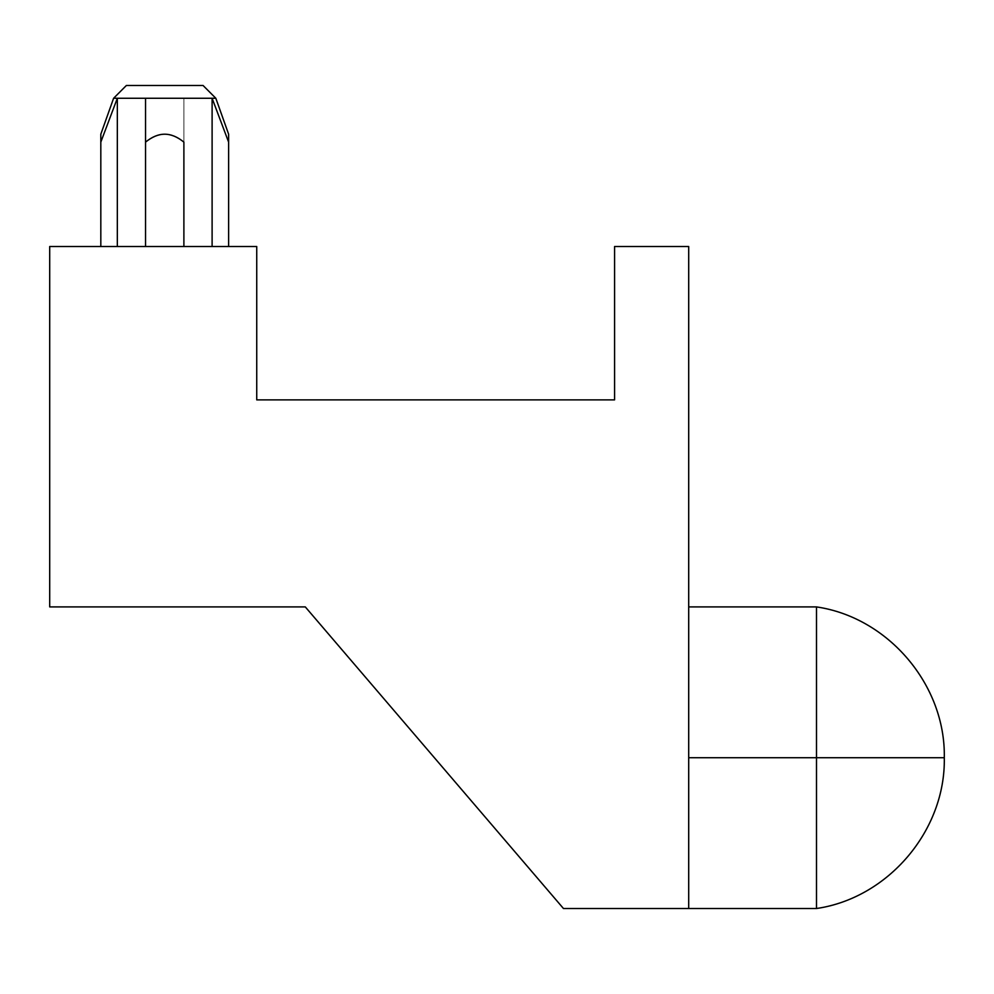 <?xml version="1.0" encoding="UTF-8"?>
<svg xmlns="http://www.w3.org/2000/svg" width="994" height="994" viewBox="0 0 994 994"><rect width="100%" height="100%" fill="white"/><g stroke="black" fill="none" stroke-linecap="round" stroke-linejoin="round"><path stroke-width="0.75" stroke-dasharray="4.97 3.73" d="M228.62 142.117L212.107 98.269L215.835 98.269L228.62 134.202L228.62 142.117L212.107 98.269L215.835 98.269L203.062 85.484L126.375 85.484L113.602 98.269L215.835 98.269L212.107 98.269L212.107 246.512L228.62 246.512L128.574 246.512L212.107 246.512L212.107 98.269L183.89 98.269L183.89 246.512L183.89 98.269L212.107 98.269L212.107 246.512L183.89 246.512L228.62 246.512L228.62 142.117L212.107 98.269L183.89 98.269L183.89 246.512L183.89 98.269L145.546 98.269L145.546 246.512L100.816 246.512L128.574 246.512L100.816 246.512L117.329 246.512L117.329 98.269L145.546 98.269L145.546 246.512L145.546 98.269L117.329 98.269L145.546 98.269L117.329 98.269L117.329 246.512L145.546 246.512L117.329 246.512L117.329 98.269L113.602 98.269L126.375 85.484L203.062 85.484L126.375 85.484L203.062 85.484L215.835 98.269L212.107 98.269L212.107 246.512L212.107 98.269L228.62 142.117L228.62 246.512L212.107 246.512L228.62 246.512L228.62 134.202L228.62 246.512L228.62 142.117L212.107 98.269L212.107 246.512L228.62 246.512L228.62 134.202L228.62 142.117L228.62 134.202L215.835 98.269L212.107 98.269L228.62 142.117M816.496 757.714L816.496 606.912L816.496 757.714L688.705 757.714L688.705 606.912L688.705 908.516L563.461 908.516L305.295 606.912L49.7 606.912L49.7 246.512L256.738 246.512L49.7 246.512L49.7 606.912L305.295 606.912L563.461 908.516L688.705 908.516L688.705 757.714L688.705 908.516L688.705 757.714L944.3 757.714L816.496 757.714L816.496 908.516M164.718 134.202C158.381 134.202 151.995 136.849 145.546 142.117L145.546 98.269L145.546 142.117L145.546 98.269L183.89 98.269L183.89 142.117C177.441 136.849 171.055 134.202 164.718 134.202C158.381 134.202 151.995 136.849 145.546 142.117C151.995 136.849 158.381 134.202 164.718 134.202L164.718 134.202C158.468 134.202 152.082 136.849 145.546 142.117L145.546 246.512L145.546 98.269L145.546 246.512L183.89 246.512L145.546 246.512L145.546 98.269L183.89 98.269L183.89 246.512L183.89 142.117C177.367 136.849 170.968 134.202 164.718 134.202C158.468 134.202 152.082 136.849 145.546 142.117L145.546 246.512L145.546 98.269L183.89 98.269L183.89 246.512L183.89 98.269L145.546 98.269L145.546 246.512L183.89 246.512L183.89 142.117C177.367 136.849 170.968 134.202 164.718 134.202L164.718 134.202C170.968 134.202 177.367 136.849 183.89 142.117L183.89 246.512L183.89 98.269L183.89 246.512L145.546 246.512L145.546 98.269L113.602 98.269L117.329 98.269L117.329 246.512L145.546 246.512L145.584 142.092M614.578 246.512L688.705 246.512L614.578 246.512L614.578 399.874L256.738 399.874L256.738 246.512L256.738 399.874L614.578 399.874L614.578 246.512M688.705 908.516L688.705 246.512L688.705 908.516M117.329 246.512L100.816 246.512L100.816 142.117L117.329 98.269L100.816 142.117L100.816 246.512L117.329 246.512L117.329 98.269L100.816 142.117L100.816 134.202L100.816 246.512L100.816 142.117L100.816 246.512L117.329 246.512L100.816 246.512L100.816 134.202L100.816 142.117L117.329 98.269L100.816 142.117L100.816 134.202L100.816 142.117L117.329 98.269L113.602 98.269L117.329 98.269L117.329 246.512"/><path stroke-width="1.49" d="M215.835 98.269L228.62 134.202L215.835 98.269L203.062 85.484L126.375 85.484L113.602 98.269L215.835 98.269L117.329 98.269L117.329 246.512L117.329 98.269L113.602 98.269L126.375 85.484L203.062 85.484L215.835 98.269M688.705 606.912L816.496 606.912C888.363 617.411 945.729 685.102 944.3 757.714L816.496 757.714L816.496 908.516L816.496 757.714L688.705 757.714L816.496 757.714L816.496 606.912L816.496 757.714L944.3 757.714C945.729 830.325 888.363 898.017 816.496 908.516L816.496 757.714M256.738 246.512L49.7 246.512L256.738 246.512L256.738 399.874L614.578 399.874L614.578 246.512L688.705 246.512L614.578 246.512L614.578 399.874L256.738 399.874L256.738 246.512M212.107 246.512L212.107 98.269L228.62 142.117L228.62 246.512L228.62 134.202L228.62 142.117L212.107 98.269L212.107 246.512M49.7 606.912L49.7 246.512L49.7 606.912L305.295 606.912L49.7 606.912M688.705 908.516L688.705 246.512L688.705 908.516L563.461 908.516L305.295 606.912L563.461 908.516L816.496 908.516M145.546 142.117L145.546 98.269L145.546 142.117C152.082 136.849 158.468 134.202 164.718 134.202C170.968 134.202 177.367 136.849 183.89 142.117L183.89 246.512L183.89 142.117C177.441 136.849 171.055 134.202 164.718 134.202C171.055 134.202 177.441 136.849 183.89 142.117C177.441 136.849 171.055 134.202 164.718 134.202C158.468 134.202 152.082 136.849 145.546 142.117L145.546 246.512L145.546 142.117C151.995 136.849 158.381 134.202 164.718 134.202M100.816 246.512L100.816 142.117L117.329 98.269L100.816 142.117L100.816 246.512M100.816 134.202L113.602 98.269L100.816 134.202L100.816 142.117L100.816 134.525"/></g></svg>
